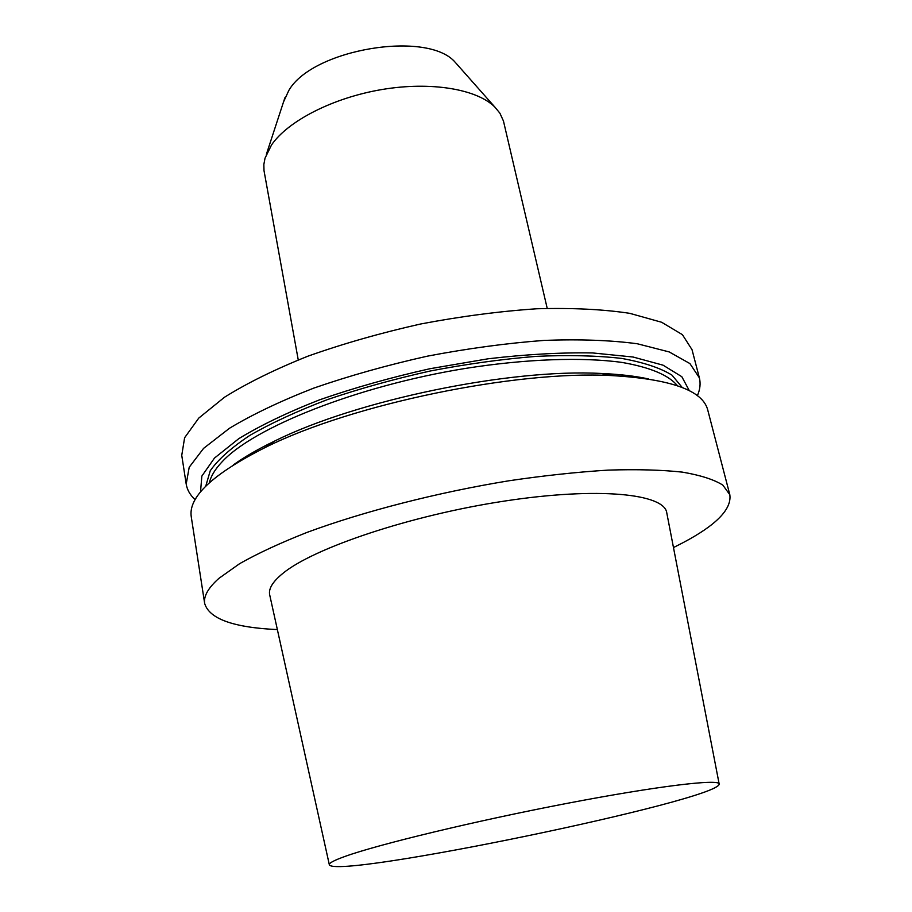 <?xml version="1.0" encoding="UTF-8"?>
<svg xmlns="http://www.w3.org/2000/svg" width="912" height="912" viewBox="0 0 912 912"><rect width="100%" height="100%" fill="white"/><g stroke="black" fill="none" stroke-linecap="round" stroke-linejoin="round"><path stroke-width="1.37" d="M283.529 101.916L288.842 90.413C312.451 48.963 428.161 29.857 455.35 62.461L458.257 65.732M547.211 308.359L503.458 121.022L499.901 113.191L494.806 107.012C476.771 89.08 430.954 81.259 381.946 89.524C332.937 97.755 287.861 121 271.502 144.997L265.027 158.186L263.842 164.513L264.001 170.612L298.247 359.909M673.478 547.565L683.316 542.526C716.376 525.016 731.88 509.078 729.817 494.703L707.723 409.921C702.753 390.439 670.673 378.982 611.485 375.573C515.36 370.363 352.1 404.164 265.951 447.131C212.986 473.773 188.089 497.017 191.269 516.865L204.664 603.448C209.247 618.86 233.483 627.57 277.362 629.588M729.817 494.703L722.84 485.116C713.993 479.552 700.519 475.232 682.393 472.131C661.667 469.874 636.918 469.201 608.156 470.113C577.456 472.006 544.475 475.54 509.238 480.727C437.76 492.377 363.956 511.347 307.207 532.334C280.36 542.902 257.834 553.356 239.617 563.673L218.926 578.356C208.221 587.887 203.467 596.254 204.664 603.448M648.455 378.936C635.208 376.052 619.408 374.228 601.076 373.464C509.797 368.494 356.467 400.243 274.66 441.055C258.142 449.046 244.37 456.992 233.369 464.903M689.347 390.735L681.823 376.702L663.081 365.188L633.099 357.025L592.652 352.944C561.005 352.385 526.156 354.335 488.102 358.792L429.894 368.733C390.815 377.477 354.05 387.839 319.599 399.821C287.519 412.384 260.57 425.345 238.75 438.695L214.468 458.086L201.848 476.098L200.515 491.967M697.349 395.717C700.108 389.47 700.781 383.496 699.356 377.796L689.905 363.569L669.226 351.941L637.328 343.767C610.766 340.21 579.69 339.093 544.111 340.404C506.616 343.22 467.685 348.475 427.295 356.182C387.167 365.153 349.342 375.79 313.819 388.09C280.634 401.018 252.567 414.39 229.596 428.195L203.581 448.373L189.206 467.252L186.196 484.067C187.142 489.869 190.129 495.079 195.145 499.708M699.356 377.796L692.026 349.684L682.415 334.67L661.622 322.255L629.725 313.329C603.208 309.305 572.223 307.789 536.792 308.769C499.48 311.3 460.765 316.373 420.626 323.999C380.771 332.948 343.22 343.664 307.971 356.159C275.059 369.326 247.232 383.029 224.489 397.244L198.759 418.106L184.612 437.749L181.75 455.362L186.196 484.067M719.158 783.944L666.786 512.943C664.7 493.757 598.546 486.689 504.61 501.053C410.765 515.257 313.557 547.975 282.811 573.431C272.585 581.765 268.231 589.015 269.758 595.16L329.312 864.667M345.021 856.425C334.043 860.358 328.81 863.14 329.335 864.77C335.411 879.647 719.511 800.098 719.18 784.046C719.705 778.666 657.598 785.973 566.284 803.518C475.095 821.005 378.047 844.466 345.021 856.425M677.513 385.765C668.724 375.14 650.245 367.365 622.075 362.44C582.506 356.957 526.349 358.826 465.405 368.425C356.854 386.015 253.217 427.637 221.89 462.031C214.993 469.372 210.82 476.269 209.395 482.71M264.172 447.986L266.646 446.641M610.652 375.402L613.457 375.653M205.747 486.199L210.239 470.763C218.093 459.511 231.283 447.735 249.808 435.423C271.331 423.031 297.255 411.084 327.568 399.547C359.864 388.58 394.132 379.05 430.361 370.979C466.807 364.002 502.033 359.134 536.051 356.375C568.438 354.916 596.972 355.6 621.642 358.416C643.541 362.36 660.322 367.935 671.996 375.14L682.256 387.52M455.35 62.461L494.806 107.012M274.66 441.055L265.951 447.131M601.076 373.464L611.485 375.573M284.897 97.755L266.372 154.31"/></g></svg>

